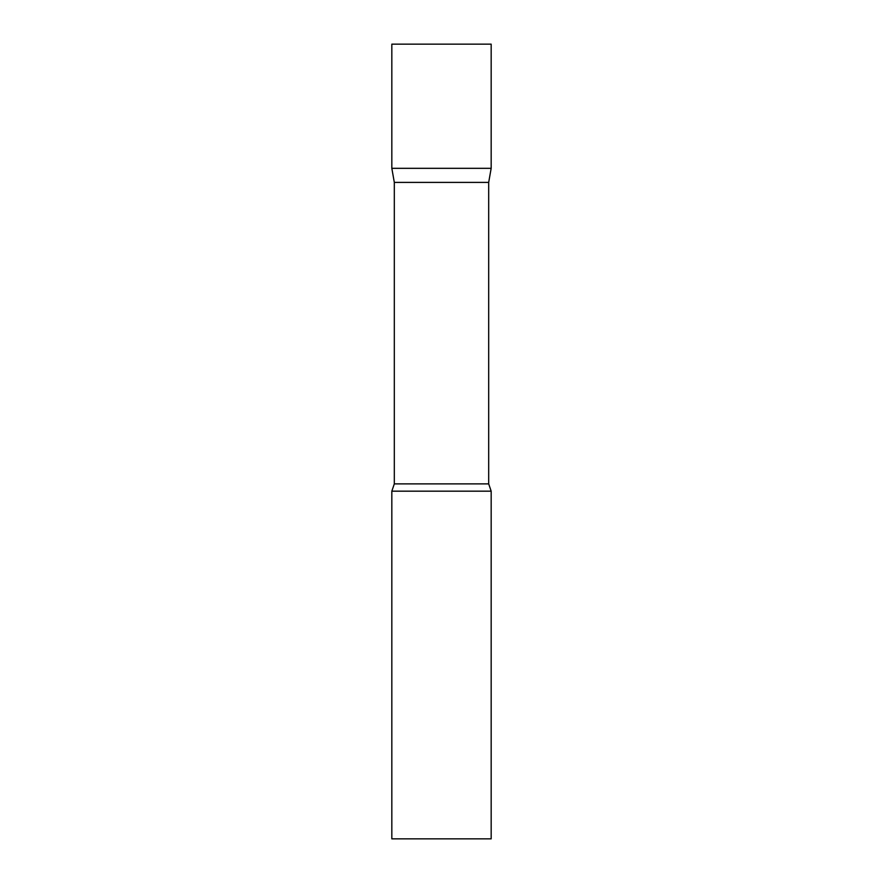 <?xml version="1.0" encoding="UTF-8"?>
<svg xmlns="http://www.w3.org/2000/svg" width="883" height="883" viewBox="0 0 883 883"><rect width="100%" height="100%" fill="white"/><g stroke="black" fill="none" stroke-linecap="round" stroke-linejoin="round"><path stroke-width="0.66" stroke-dasharray="4.42 3.31" d="M491.169 168.322L391.831 168.322L491.169 168.322M491.169 44.15L391.831 44.15M394.315 182.406L488.685 182.406M391.831 491.169L491.169 491.169M391.831 838.85L491.169 838.85M394.315 483.884L488.685 483.884"/><path stroke-width="1.32" d="M394.315 182.406L391.831 168.322L491.169 168.322L491.169 44.15L391.831 44.15L391.831 168.322L491.169 168.322L488.685 182.406L394.315 182.406L394.315 483.884L391.831 491.169L391.831 838.85L491.169 838.85L491.169 491.169L391.831 491.169M488.685 182.406L488.685 483.884L394.315 483.884M488.685 483.884L491.169 491.169"/></g></svg>
